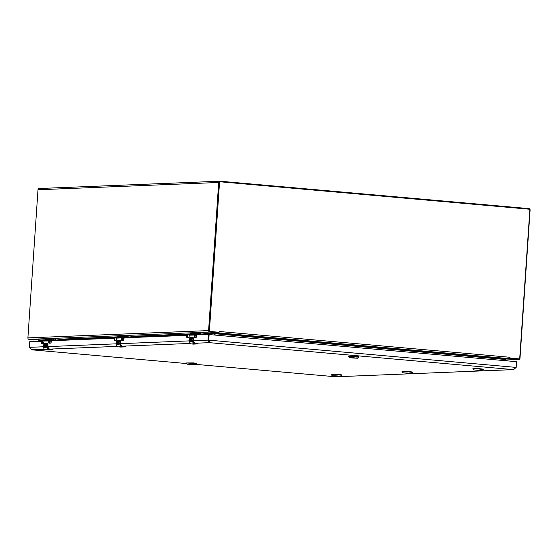 <?xml version="1.0" encoding="UTF-8"?>
<svg xmlns="http://www.w3.org/2000/svg" width="558" height="558" viewBox="0 0 558 558"><rect width="100%" height="100%" fill="white"/><g stroke="black" fill="none" stroke-linecap="round" stroke-linejoin="round"><path stroke-width="0.84" d="M509.531 358.466L518.654 359.457L505.513 359.987L518.8 359.457A1.374 1.256 -92.3 0 1 518.654 359.457M41.738 339.996L29.058 339.362A1.374 1.256 -92.3 0 1 27.9 337.883L38 189.769L218.694 182.473A1.374 1.256 -92.3 0 1 220.04 181.217L528.942 208.608A1.374 1.256 -92.3 0 1 530.1 210.087L520 358.201A1.374 1.256 -92.3 0 1 518.8 359.457M218.694 182.473L208.594 330.587A1.374 1.256 -92.3 0 0 209.759 332.066L218.485 332.854L214.279 333.147A0.663 0.607 87.7 0 1 214.467 333.684L201.682 334.2M38 189.769A1.374 1.256 -92.3 0 1 39.346 188.513M504.899 359.436A1.374 1.256 -92.3 0 1 505.032 358.92L504.802 360.635L504.899 359.436L215.137 333.74L215.444 333.07L505.192 358.766M509.517 358.675L506.057 358.892M215.011 333.084A1.374 1.256 -92.3 0 1 215.116 333.74L215.032 334.94L215.137 333.74M41.62 339.948L45.491 339.766M205.086 333.321L214.621 333.014M505.464 360.698L505.548 359.491A0.663 0.607 -92.3 0 1 505.806 358.996L505.806 358.996A0.663 0.607 -92.3 0 1 506.127 358.885L506.127 358.885A0.663 0.607 -92.3 0 1 506.197 358.885M505.694 358.829L506.127 358.885M46.419 340.471L42.08 340.645L42.038 341.21M42.08 340.645A0.663 0.607 87.7 0 0 41.522 339.927M214.384 334.884L214.467 333.684M213.909 332.966L214.279 333.147M220.103 181.803L219.985 181.81A0.76 0.691 87.7 0 0 219.238 182.501L209.138 330.65A0.76 0.691 87.7 0 0 209.78 331.466L218.806 332.254L210.066 331.459A0.76 0.691 -92.3 0 1 209.424 330.643L219.524 182.487A0.76 0.691 -92.3 0 1 220.264 181.796L529.2 209.194A0.76 0.691 -92.3 0 1 529.842 210.01L519.742 358.159A0.76 0.691 -92.3 0 1 518.996 358.85L509.656 358.25A1.374 0.544 95.1 0 1 509.245 358.655L505.157 358.794M510.04 358.096L518.71 358.864A0.76 0.691 87.7 0 0 518.877 358.857M218.966 332.247L219.28 331.494L218.966 332.247M219.28 331.494L509.886 357.266L510.096 358.062M509.886 357.266L509.656 358.25M218.806 332.254L219.043 332.47A1.374 0.544 95.1 0 1 218.638 332.882L509.245 358.655M214.781 333.042L218.638 332.882M214.774 333.042L215.444 333.07M38.356 340.136A1.374 0.544 -84.9 0 0 38.439 340.157A1.374 0.544 -84.9 0 0 38.467 340.164L41.787 340.024M194.854 343.254L209.417 342.661L207.981 340.129L208.831 340.91L209.417 342.661L208.741 340.143L208.343 340.157L208.727 334.577L209.117 334.556L208.741 340.143L516.178 367.408L513.611 369.619L335.804 376.783L195.858 364.374L335.811 376.783L513.318 369.612L516.143 367.457M209.487 341.684L208.88 340.206M31.443 349.754L44.556 349.322M209.229 334.43L208.364 334.542L207.981 340.129L193.138 340.729M42.282 343.456L42.227 341.224L29.839 341.608L29.393 347.341L31.904 349.831L186.658 363.558L31.799 349.824M49.746 341.217L48.755 340.847L48.748 342.605L49.648 342.682L49.746 341.217L48.846 341.133M49.711 343.156L49.648 342.682M114.976 340.519L114.92 338.288L114.027 338.211M122.439 338.281L121.449 337.911L121.442 339.669L122.342 339.745L122.439 338.281L121.539 338.197M122.404 340.22L122.342 339.745M187.704 335.644L186.714 335.274L186.7 337.032L187.6 337.116L187.704 335.644L186.804 335.56M187.669 337.59L187.6 337.116M195.133 335.344L194.142 334.974L194.135 336.732L195.035 336.816L195.133 335.344L194.233 335.26M195.098 337.29L195.035 336.816M196.374 337.22A1.674 1.535 87.7 0 0 196.318 337.234L196.841 334.863L208.364 334.542M196.325 337.234L194.324 337.318L194.135 336.732M195.042 335.058L189.406 335.163L188.89 337.534L186.888 337.618L186.7 337.032M187.614 335.358L124.141 337.799L123.632 340.171L121.623 340.254L121.442 339.669M121.442 337.911L116.713 338.099L116.197 340.471L114.195 340.554L114.02 338.211L51.448 340.736L50.938 343.107L48.93 343.191L48.748 342.605M49.648 340.924L44.019 341.036L43.503 343.407L41.515 343.491L41.327 341.147L42.227 341.224M29.365 347.39L29.776 341.719M516.178 367.408L516.436 361.668L209.117 334.556M409.928 373.274L404.32 372.89M409.963 373.4L404.02 372.925L409.963 373.4M403.378 372.814L411.204 373.435L403.378 372.814M411.204 373.435L412.397 372.388L408.268 371.865L401.997 371.677L403.036 372.877M412.397 372.388L412.425 372.012L408.296 371.489L402.457 371.237L401.997 371.677M408.407 373.1L405.854 372.925M480.738 370.414L475.123 370.031M480.773 370.54L474.83 370.066L480.773 370.54M474.181 369.954L482.007 370.575L474.181 369.954M482.007 370.575L483.207 369.529L479.071 369.005L472.8 368.817L473.847 370.017M483.207 369.529L483.228 369.152L479.099 368.629L473.261 368.378L472.8 368.817M479.21 370.24L476.665 370.066M339.125 376.134L333.517 375.75M339.159 376.252L333.217 375.785L339.159 376.252M332.568 375.674L340.401 376.294L332.568 375.674M340.401 376.294L341.594 375.248L337.464 374.725L331.187 374.537L332.233 375.736M341.594 375.248L341.622 374.871L337.485 374.348L331.647 374.097L331.187 374.537M337.597 375.959L335.051 375.785M356.513 358.055L350.898 357.678M354.944 357.88L350.605 357.713L354.944 357.88M352.07 357.992L357.783 358.215L352.07 357.992M357.783 358.215L358.982 357.169L348.583 356.471L348.604 356.088L353.821 356.199L359.003 356.799L358.982 357.169M354.986 357.88L353.221 357.748M194.128 364.611L188.513 364.235M190.076 364.534L194.414 364.688L190.076 364.534M192.949 364.416L187.237 364.214L192.949 364.416M186.623 362.951L193.5 362.916L196.618 363.356L196.597 363.725L186.623 362.951M195.398 364.772L196.597 363.725M192.601 364.437L190.836 364.304M193.654 344.119A2.365 2.169 -92.3 0 1 193.326 344.112L191.108 343.916A2.49 2.281 -92.3 0 1 189.002 341.238L189.204 338.469L189.825 337.632M190.857 339.376L190.417 341.754L189.553 341.789A2.49 2.281 -92.3 0 1 189.532 341.217L189.002 341.238L189.155 338.818A2.365 2.169 -92.3 0 1 189.218 338.462L189.978 337.562L192.998 337.444L192.88 338.315L193.382 338.378L193.11 337.59M197.058 343.826L196.988 343.965A2.365 2.169 87.7 0 0 197.323 343.965L194.84 343.623C193.556 343.365 192.894 342.521 192.852 341.098L193.117 337.499L189.978 337.562M197.365 343.826L197.951 343.651L197.365 343.826L197.337 343.428L194.819 343.205A1.918 1.758 -92.3 0 1 193.187 341.133L194.861 343.344L193.201 341.133L193.033 337.444M194.84 343.623L196.988 343.965L193.326 344.112L197.804 343.742M191.68 339.941L191.945 339.927A0.893 0.356 95.1 0 1 192.119 341.112L191.289 341.712A2.49 2.281 -92.3 0 1 191.268 341.147L191.785 341.098L191.666 340.513A0.893 0.356 95.1 0 1 191.652 340.513A0.893 0.356 95.1 0 1 191.373 339.613A0.893 0.356 95.1 0 1 191.792 338.734L192.301 338.713L191.617 339.578L192.029 339.941M189.532 341.217L190.166 341.161L189.727 340.017L190.243 339.996L190.285 339.383L189.65 339.41L189.692 338.818L190.55 338.95A1.486 0.593 95.1 0 1 190.571 338.929A1.458 0.579 95.1 0 1 190.871 338.769A1.458 0.579 95.1 0 1 191.017 338.839A1.486 0.593 95.1 0 1 191.143 341.147L190.445 341.629L190.543 341.077C191.227 340.366 191.241 339.85 190.585 339.536M192.301 338.72L191.875 338.741L191.757 340.519M191.785 341.098L191.84 340.506L191.875 341.105L191.268 341.119M191.108 338.846L190.55 338.95M190.564 338.79L189.692 338.818M189.776 338.825L189.741 339.404M190.243 339.996L190.285 339.383M190.327 340.003L189.727 340.017M189.818 340.024L189.776 340.589M190.166 341.161L190.201 340.568M190.25 341.168L189.532 341.189M189.615 341.196L189.581 341.782M190.62 341.133L190.494 341.629M191.359 341.126L191.317 341.712M190.669 339.543C191.324 339.857 191.31 340.373 190.627 341.084M47.932 349.985L45.721 349.789A2.49 2.281 -92.3 0 1 43.615 347.104L43.768 344.691A2.365 2.169 -92.3 0 1 43.831 344.335L44.438 343.505M43.831 344.335L44.591 343.435L47.611 343.316L47.493 344.188L47.995 344.251L47.716 343.463M51.671 349.692L51.601 349.838A2.365 2.169 87.7 0 0 51.929 349.838L49.453 349.496C48.169 349.231 47.507 348.394 47.465 346.971L47.73 343.372L44.591 343.435M51.978 349.699L52.564 349.517L51.978 349.699L51.95 349.301L49.432 349.078A1.918 1.758 -92.3 0 1 47.8 347.006L47.646 343.316M48.267 349.985A2.365 2.169 -92.3 0 1 48.197 349.992L52.417 349.615M46.293 345.814L46.558 345.8A0.893 0.356 95.1 0 1 46.726 346.978L45.902 347.585A2.49 2.281 -92.3 0 1 45.882 347.013L46.398 346.971L46.279 346.379A0.893 0.356 95.1 0 1 46.265 346.379A0.893 0.356 95.1 0 1 45.986 345.486A0.893 0.356 95.1 0 1 46.405 344.607L46.914 344.586L46.23 345.451L46.642 345.807M45.198 345.402L45.031 347.62L44.166 347.655A2.49 2.281 -92.3 0 1 44.145 347.083L44.773 347.034L44.34 345.89L44.856 345.869L44.898 345.256L44.263 345.283L44.305 344.691L45.163 344.823A1.486 0.593 95.1 0 1 45.184 344.802A1.458 0.579 95.1 0 1 45.484 344.642A1.458 0.579 95.1 0 1 45.63 344.704A1.486 0.593 95.1 0 1 45.756 347.02L45.058 347.495L45.156 346.943C45.84 346.239 45.854 345.723 45.198 345.402L45.47 345.249M46.914 344.593L46.488 344.614L46.37 346.392M46.398 346.971L46.453 346.379L46.488 346.978L45.756 347.02M45.721 344.718L45.163 344.823M45.177 344.663L44.305 344.691M44.389 344.698L44.354 345.276M44.856 345.869L44.898 345.256M44.94 345.876L44.34 345.89M44.431 345.897L44.389 346.455M44.773 347.034L44.814 346.441M44.863 347.041L43.615 347.104M44.228 347.069L44.187 347.655M45.226 346.999L45.107 347.501M45.972 346.999L45.93 347.585M45.282 345.409C45.937 345.73 45.923 346.246 45.24 346.95M116.476 341.761L116.476 341.754A2.365 2.169 -92.3 0 1 116.524 341.398L117.117 340.575M116.524 341.412L117.285 340.499L120.305 340.38L120.186 341.252L120.688 341.315L120.416 340.526M124.364 346.755L124.294 346.902A2.365 2.169 87.7 0 0 124.629 346.902L122.146 346.56C120.863 346.302 120.2 345.458 120.158 344.035L120.423 340.436L117.285 340.499M124.671 346.762L125.257 346.581L124.671 346.762L124.643 346.365L122.125 346.141A1.918 1.758 -92.3 0 1 120.493 344.07L120.681 341.315M120.96 347.048A2.365 2.169 -92.3 0 1 120.891 347.055L125.111 346.678M118.987 342.877L119.252 342.863A0.893 0.356 95.1 0 1 119.426 344.049L118.596 344.649A2.49 2.281 -92.3 0 1 118.575 344.077L119.091 344.035L118.973 343.449A0.893 0.356 95.1 0 1 118.959 343.449A0.893 0.356 95.1 0 1 118.68 342.549A0.893 0.356 95.1 0 1 119.098 341.67L119.607 341.649L118.924 342.514L119.335 342.87M117.891 342.466L117.724 344.684L116.859 344.718A2.49 2.281 -92.3 0 1 116.838 344.153L117.473 344.098L117.034 342.954L117.55 342.933L117.592 342.319L116.957 342.347L116.999 341.754L117.857 341.887A1.486 0.593 95.1 0 1 117.877 341.866A1.458 0.579 95.1 0 1 118.177 341.705A1.458 0.579 95.1 0 1 118.324 341.775A1.486 0.593 95.1 0 1 118.449 344.084L117.752 344.558L117.85 344.007C118.533 343.303 118.547 342.786 117.891 342.466L118.163 342.312M119.607 341.656L119.182 341.677L119.063 343.456M119.091 344.035L119.224 343.449M118.575 344.056L119.182 344.042L119.217 343.449M118.415 341.782L117.857 341.887M117.871 341.726L116.999 341.754M117.082 341.761L117.047 342.34M117.55 342.933L117.592 342.319M117.633 342.94L117.034 342.954M117.124 342.961L117.082 343.526M117.473 344.098L117.508 343.505M117.557 344.105L116.838 344.126M116.922 344.133L116.88 344.718M117.919 344.063L117.801 344.565M118.666 344.063L118.624 344.649M117.975 342.479C118.631 342.793 118.617 343.31 117.933 344.021M195.126 335.498A0.565 0.523 -92.3 0 1 195.565 335.288L196.688 335.386M195.719 337.262A1.925 1.765 -92.3 0 1 196.549 336.934A1.925 1.765 87.7 0 0 195.537 337.269M205.351 333.349L200.238 332.896L190.578 333.286L190.55 333.656L200.217 333.266L200.238 332.896M201.94 334.661L204.068 334.542L201.626 334.326L200.217 333.266M194.575 335.016L191.966 334.716L190.55 333.656M191.966 334.716L201.626 334.326M199.032 334.57L201.731 334.667M195.314 334.716L198.013 334.821M197.1 334.542L198.976 334.702L197.1 334.542M199.164 334.626L197.553 334.528L199.101 334.605M198.606 333.824L199.415 334.681L200.406 334.723M196.618 334.863L196.081 334.828M196.737 334.926L196.095 334.884M49.739 341.363A0.565 0.523 -92.3 0 1 50.178 341.161L51.301 341.259M50.332 343.135A1.925 1.765 -92.3 0 1 51.162 342.807A1.925 1.765 87.7 0 0 50.15 343.142M59.964 339.215L54.851 338.762L45.191 339.152L45.163 339.529L54.83 339.138L54.851 338.762M56.553 340.533L58.681 340.415L56.239 340.192L54.83 339.138M49.188 340.882L46.579 340.582L45.163 339.529M46.579 340.582L56.239 340.192M53.645 340.436L56.344 340.54M49.927 340.589L52.626 340.687M51.713 340.415L53.589 340.575L51.713 340.415M53.77 340.499L52.166 340.394L53.714 340.478M54.531 340.61L54.956 340.582M54.928 340.582L54.412 340.547M51.35 340.75L50.694 340.701M122.432 338.434A0.565 0.523 -92.3 0 1 122.872 338.225L123.995 338.322M123.025 340.199A1.925 1.765 -92.3 0 1 123.855 339.871A1.925 1.765 87.7 0 0 122.844 340.206M132.658 336.286L127.545 335.832L117.884 336.223L117.857 336.593L127.524 336.202L127.545 335.832M129.247 337.597L131.374 337.478L128.933 337.262L127.524 336.202M121.881 337.946L119.273 337.653L117.857 336.593M119.273 337.653L128.933 337.262M126.338 337.499L129.037 337.604M122.621 337.653L125.32 337.757M124.406 337.478L126.282 337.639L124.406 337.478M126.464 337.562L124.859 337.457L126.408 337.541M127.224 337.674L126.54 337.59M125.913 336.76L126.722 337.618M124.036 337.862L123.388 337.764M510.305 358.117L510.263 358.71M218.15 332.805L218.185 332.212M27.9 337.883L208.594 330.587M29.058 339.362L209.759 332.066M218.485 332.24L218.443 332.84M59.699 339.194L118.184 336.83M132.392 336.258L190.878 333.9M191.806 334.598L128.989 337.13M119.112 337.534L56.295 340.066M38.439 340.157L42.073 340.485L38.467 340.164M209.417 342.661L513.318 369.612M122.495 346.176L189.943 343.449M49.46 349.12L117.25 346.385M29.393 347.341L43.629 346.762M47.751 346.602L116.322 343.833M120.444 343.665L189.016 340.896M42.317 341.517L41.418 341.433M41.313 342.905L42.213 342.982M115.011 338.58L114.111 338.497M114.006 339.968L114.906 340.052M121.456 337.911L122.342 337.988M193.187 341.126L193.375 338.378M197.748 343.505L194.861 343.344M193.117 337.499A0.949 0.377 95.1 0 1 193.298 338.364L193.11 341.119M189.88 337.625L192.901 337.499M189.169 338.818L192.831 338.671A2.365 2.169 -92.3 0 1 192.88 338.315M192.852 341.098L192.663 341.091A2.49 2.281 87.7 0 0 194.77 343.77L191.108 343.916C189.727 343.644 189.023 342.751 188.995 341.238M193.019 338.678L192.663 341.091L192.119 341.112M52.361 349.378L49.474 349.217L47.723 346.992L49.474 349.217M47.73 343.372A0.949 0.377 95.1 0 1 47.911 344.237L47.723 346.992M44.494 343.498L47.514 343.372M49.453 349.496L51.601 349.838L48.197 349.992A2.365 2.169 -92.3 0 1 47.939 349.985L45.721 349.789C44.34 349.517 43.636 348.624 43.601 347.111L43.831 344.349M43.782 344.691L47.444 344.544A2.365 2.169 -92.3 0 1 47.493 344.188M47.465 346.971L47.277 346.957A2.49 2.281 87.7 0 0 49.383 349.643L45.721 349.789M47.632 344.551L47.277 346.957L46.726 346.978M125.055 346.441L122.167 346.281L120.416 344.056L122.167 346.281M120.423 340.436A0.949 0.377 95.1 0 1 120.605 341.301L120.416 344.056M117.187 340.561L120.207 340.436M122.146 346.56L124.294 346.902L120.891 347.055A2.365 2.169 -92.3 0 1 120.633 347.048L118.415 346.853A2.49 2.281 -92.3 0 1 116.308 344.174L116.476 341.754L120.137 341.608A2.365 2.169 -92.3 0 1 120.186 341.252M120.158 344.035L119.97 344.021A2.49 2.281 87.7 0 0 122.076 346.706L118.415 346.853C117.034 346.581 116.329 345.688 116.301 344.174L116.838 344.153M120.326 341.615L119.97 344.021L119.426 344.049M194.407 334.933L195.921 334.87M196.702 335.17L195.133 335.232M197.93 334.786L199.638 334.716M199.785 334.73L200.315 334.709M49.02 340.799L50.534 340.743M51.315 341.043L49.746 341.105M52.543 340.659L54.252 340.589M53.219 339.696L54.426 340.603M121.714 337.869L123.227 337.806M124.009 338.106L122.439 338.169M125.236 337.723L126.945 337.653M123.374 337.82L123.904 337.799M39.2 188.506L219.894 181.21M218.527 332.24L218.485 332.854M208.852 334.444L209.243 334.43M114.92 338.288L114.02 338.211M349.622 357.657L348.583 356.471M187.237 364.214L186.198 363.028M194.812 343.205L197.337 343.428M193.326 344.112L191.108 343.916M197.323 343.965L197.951 343.651M47.995 344.251L47.807 347.006M49.425 349.078L51.95 349.301M51.936 349.838L52.564 349.524M120.5 344.07L120.34 340.38M122.118 346.141L124.643 346.365M116.51 341.405L116.301 344.174M120.633 347.048L118.415 346.853M124.629 346.902L125.257 346.588M195.14 335.302L195.509 335.288M194.895 333.977L196.765 334.926M49.502 339.843L50.659 340.757M122.202 336.913L124.071 337.862"/></g></svg>
